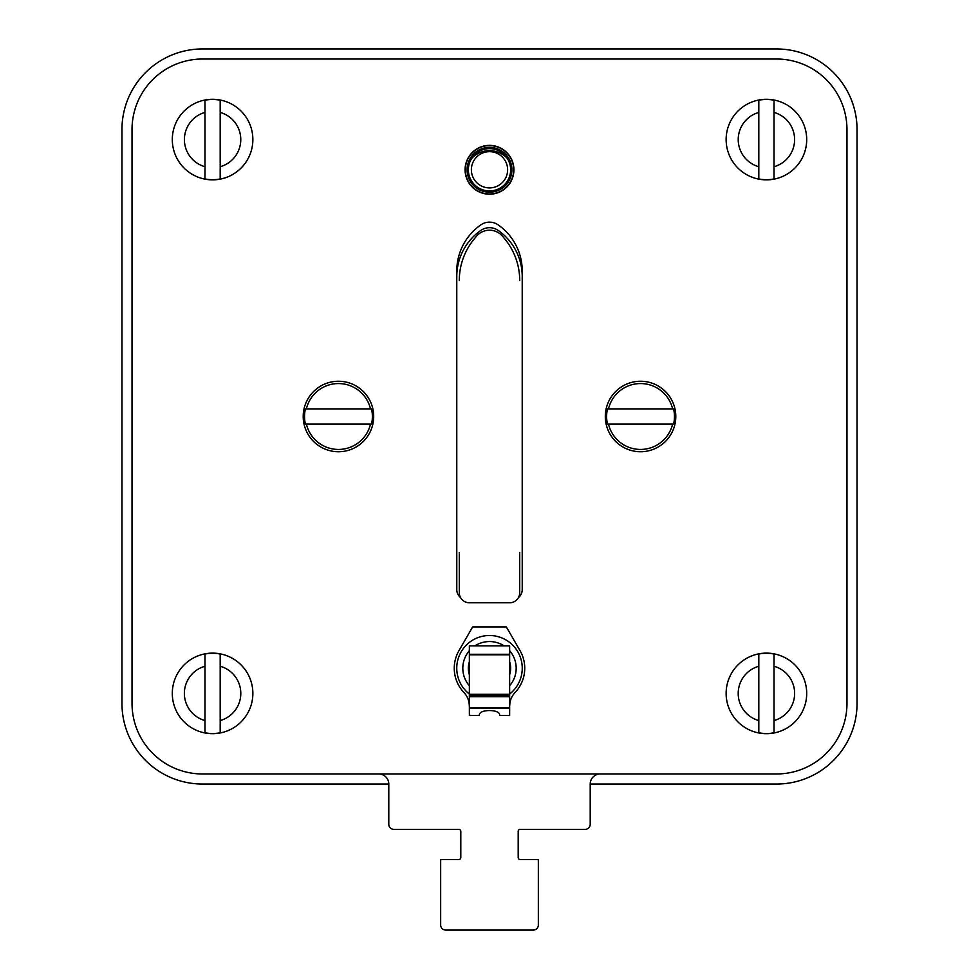 <?xml version="1.0" encoding="UTF-8"?>
<svg xmlns="http://www.w3.org/2000/svg" width="979" height="979" viewBox="0 0 979 979"><rect width="100%" height="100%" fill="white"/><g stroke="black" fill="none" stroke-linecap="round" stroke-linejoin="round"><path stroke-width="1.47" d="M121.959 703.485A80.559 80.559 0 0 0 202.518 784.044L388.798 784.044L388.798 824.318A5.03 5.03 0 0 0 393.839 829.348L458.784 829.348A2.019 2.019 0 0 1 460.803 831.367L460.803 857.543A2.019 2.019 0 0 1 458.784 859.562L440.66 859.562L440.66 925.02A5.03 5.03 0 0 0 445.702 930.05L533.298 930.05A5.03 5.03 0 0 0 538.34 925.02L538.34 859.562L520.216 859.562A2.019 2.019 0 0 1 518.197 857.543L518.197 831.367A2.019 2.019 0 0 1 520.216 829.348L585.161 829.348A5.03 5.03 0 0 0 590.202 824.318L590.202 784.044L776.482 784.044A80.559 80.559 0 0 0 857.041 703.485L857.041 129.509A80.559 80.559 0 0 0 776.482 48.95L202.518 48.95A80.559 80.559 0 0 0 121.959 129.509L121.959 703.485M132.03 129.509L132.03 703.485A70.488 70.488 0 0 0 202.518 773.973L776.482 773.973A70.488 70.488 0 0 0 846.97 703.485L846.97 129.509A70.488 70.488 0 0 0 776.482 59.021L202.518 59.021A70.488 70.488 0 0 0 132.03 129.509L132.03 703.485M522.223 276.531A56.207 56.207 0 0 0 498.127 230.395A15.101 15.101 0 0 0 480.873 230.395A56.207 56.207 0 0 0 456.777 276.531M507.514 158.708A24.169 24.169 0 0 0 471.486 158.708M202.518 773.973L378.738 773.973A10.071 10.071 0 0 1 388.798 784.044M776.482 59.021L202.518 59.021M846.97 703.485L846.97 129.509M590.202 824.318L590.202 784.044A10.071 10.071 0 0 1 600.262 773.973L776.482 773.973M518.491 597.52A10.071 10.071 0 0 0 522.223 589.688L522.223 270.987A56.207 56.207 0 0 0 498.127 224.852A15.101 15.101 0 0 0 480.873 224.852A56.207 56.207 0 0 0 456.777 270.987L456.777 589.688A10.071 10.071 0 0 0 460.509 597.52M465.331 169.783A24.169 24.169 0 0 0 489.5 193.952A24.169 24.169 0 0 0 513.669 169.783A24.169 24.169 0 0 0 489.5 145.614A24.169 24.169 0 0 0 465.331 169.783M518.197 831.367A2.019 2.019 0 0 1 520.216 829.348M520.216 859.562A2.019 2.019 0 0 1 518.197 857.543M538.34 859.562L538.34 925.02M533.298 930.05L445.702 930.05M460.803 857.543A2.019 2.019 0 0 1 458.784 859.562M393.839 829.348L458.784 829.348A2.019 2.019 0 0 1 460.803 831.367M519.714 552.437L519.714 592.711A10.071 10.071 0 0 1 509.643 602.783L469.357 602.783A10.071 10.071 0 0 1 459.286 592.711L459.286 552.437M459.286 280.557A65.458 65.458 0 0 1 474.277 238.876L476.296 236.428A17.12 17.12 0 0 1 502.704 236.428L504.723 238.876A65.458 65.458 0 0 1 519.714 280.557M509.643 706.251L509.912 702.983A20.143 20.143 0 0 1 515.138 692.422A35.244 35.244 0 0 0 520.02 650.619L506.363 626.952L472.637 626.952L458.98 650.619A35.244 35.244 0 0 0 463.862 692.422A20.143 20.143 0 0 1 469.088 702.983L469.357 706.251M469.357 708.441L509.643 708.441L509.643 715.563L499.571 715.392C501.04 708.931 477.96 708.931 479.429 715.392L469.357 715.563L469.357 645.871L509.643 645.871L509.643 694.295L469.357 694.295M509.643 706.532L509.643 702.983M469.357 702.983L469.357 706.532M509.643 708.441L509.643 694.295M509.643 694.038A32.723 32.723 0 0 0 489.5 635.506A32.723 32.723 0 0 0 469.357 694.038M509.643 661.792A21.146 21.146 0 0 1 509.643 674.69M469.357 674.69A21.146 21.146 0 0 1 469.357 661.792M513.914 169.783A24.414 24.414 0 0 1 489.5 194.209A24.414 24.414 0 0 1 465.086 169.783A24.414 24.414 0 0 1 489.5 145.369A24.414 24.414 0 0 1 513.914 169.783M511.907 169.783A22.407 22.407 0 0 1 489.5 192.19A22.407 22.407 0 0 1 467.093 169.783A22.407 22.407 0 0 1 489.5 147.376A22.407 22.407 0 0 1 511.907 169.783M510.646 169.783A21.146 21.146 0 0 1 489.5 190.929A21.146 21.146 0 0 1 468.354 169.783A21.146 21.146 0 0 1 489.5 148.637A21.146 21.146 0 0 1 510.646 169.783M220.189 654.033L220.189 666.258L220.189 654.033A40.115 40.115 0 0 0 204.978 654.033L204.978 732.794A40.115 40.115 0 0 0 220.189 732.794L220.189 720.568L220.189 732.794M212.578 653.128A40.274 40.274 0 0 0 172.304 693.413A40.274 40.274 0 0 0 212.578 733.687A40.274 40.274 0 0 0 252.863 693.413A40.274 40.274 0 0 0 212.578 653.128A40.274 40.274 0 0 0 172.304 693.413A40.274 40.274 0 0 0 212.578 733.687A40.274 40.274 0 0 0 252.863 693.413A40.274 40.274 0 0 0 212.578 653.128M204.978 732.794L204.978 720.568A28.195 28.195 0 0 1 204.978 666.258L204.978 654.033M220.189 666.258L220.189 720.568A28.195 28.195 0 0 0 220.189 666.258M774.022 100.201L774.022 112.426L774.022 100.201A40.115 40.115 0 0 0 758.811 100.201L758.811 178.961A40.115 40.115 0 0 0 774.022 178.961L774.022 166.724L774.022 178.961M766.422 99.295A40.274 40.274 0 0 0 726.137 139.581A40.274 40.274 0 0 0 766.422 179.855A40.274 40.274 0 0 0 806.696 139.581A40.274 40.274 0 0 0 766.422 99.295A40.274 40.274 0 0 0 726.137 139.581A40.274 40.274 0 0 0 766.422 179.855A40.274 40.274 0 0 0 806.696 139.581A40.274 40.274 0 0 0 766.422 99.295M758.811 178.961L758.811 166.724A28.195 28.195 0 0 1 758.811 112.426L758.811 100.201M774.022 112.426L774.022 166.724A28.195 28.195 0 0 0 774.022 112.426M774.022 654.033L774.022 666.258L774.022 654.033A40.115 40.115 0 0 0 758.811 654.033L758.811 732.794A40.115 40.115 0 0 0 774.022 732.794L774.022 720.568L774.022 732.794M766.422 653.128A40.274 40.274 0 0 0 726.137 693.413A40.274 40.274 0 0 0 766.422 733.687A40.274 40.274 0 0 0 806.696 693.413A40.274 40.274 0 0 0 766.422 653.128A40.274 40.274 0 0 0 726.137 693.413A40.274 40.274 0 0 0 766.422 733.687A40.274 40.274 0 0 0 806.696 693.413A40.274 40.274 0 0 0 766.422 653.128M758.811 732.794L758.811 720.568A28.195 28.195 0 0 1 758.811 666.258L758.811 654.033M774.022 666.258L774.022 720.568A28.195 28.195 0 0 0 774.022 666.258M220.189 100.201L220.189 112.426L220.189 100.201A40.115 40.115 0 0 0 204.978 100.201L204.978 178.961A40.115 40.115 0 0 0 220.189 178.961L220.189 166.724L220.189 178.961M212.578 99.295A40.274 40.274 0 0 0 172.304 139.581A40.274 40.274 0 0 0 212.578 179.855A40.274 40.274 0 0 0 252.863 139.581A40.274 40.274 0 0 0 212.578 99.295A40.274 40.274 0 0 0 172.304 139.581A40.274 40.274 0 0 0 212.578 179.855A40.274 40.274 0 0 0 252.863 139.581A40.274 40.274 0 0 0 212.578 99.295M204.978 178.961L204.978 166.724A28.195 28.195 0 0 1 204.978 112.426L204.978 100.201M220.189 112.426L220.189 166.724A28.195 28.195 0 0 0 220.189 112.426M675.791 416.491A35.244 35.244 0 0 1 640.547 451.735A35.244 35.244 0 0 1 605.303 416.491A35.244 35.244 0 0 1 640.547 381.247A35.244 35.244 0 0 1 675.791 416.491M672.61 408.892L673.601 408.892A33.922 33.922 0 0 1 673.601 424.103L672.61 424.103A32.956 32.956 0 0 1 608.485 424.103L607.482 424.103A33.922 33.922 0 0 1 607.482 408.892L672.61 408.892A32.956 32.956 0 0 0 608.485 408.892M608.485 424.103L672.61 424.103M373.697 416.491A35.244 35.244 0 0 1 338.453 451.735A35.244 35.244 0 0 1 303.209 416.491A35.244 35.244 0 0 1 338.453 381.247A35.244 35.244 0 0 1 373.697 416.491M370.515 408.892L371.518 408.892A33.922 33.922 0 0 1 371.518 424.103L370.515 424.103A32.956 32.956 0 0 1 306.39 424.103L305.399 424.103A33.922 33.922 0 0 1 305.399 408.892L370.515 408.892A32.956 32.956 0 0 0 306.39 408.892M306.39 424.103L370.515 424.103M469.357 694.772L509.643 694.772M509.643 694.747L469.357 694.747M469.357 696.069L509.643 696.069M469.357 696.73L509.643 696.73M469.357 707.536L509.643 707.536M469.357 654.792L509.643 654.792M469.357 654.278L509.643 654.278M509.643 650.729A26.69 26.69 0 0 1 509.643 685.741M469.357 685.741A26.69 26.69 0 0 1 469.357 650.729M504.063 645.871A26.69 26.69 0 0 0 474.937 645.871M509.643 662.183A21.024 21.024 0 0 1 509.643 674.286M469.357 674.286A21.024 21.024 0 0 1 469.357 662.183M511.613 169.783A22.113 22.113 0 0 0 489.5 147.682A22.113 22.113 0 0 0 467.387 169.783A22.113 22.113 0 0 0 489.5 191.896A22.113 22.113 0 0 0 511.613 169.783M507.624 169.783A18.124 18.124 0 0 1 489.5 187.907A18.124 18.124 0 0 1 471.376 169.783A18.124 18.124 0 0 1 489.5 151.659A18.124 18.124 0 0 1 507.624 169.783"/></g></svg>

